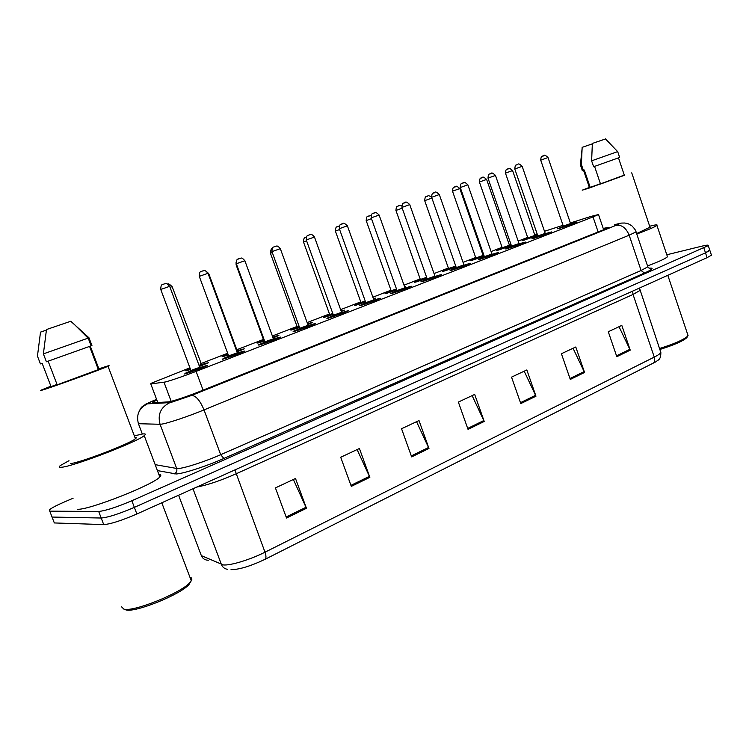 <?xml version="1.0" encoding="UTF-8"?>
<svg xmlns="http://www.w3.org/2000/svg" width="749" height="749" viewBox="0 0 749 749"><rect width="100%" height="100%" fill="white"/><g stroke="black" fill="none" stroke-linecap="round" stroke-linejoin="round"><path stroke-width="1.12" d="M228.323 355.017L222.032 356.655L227.986 354.108M237.199 350.747L244.314 348.828L236.984 351.908M264.622 341.02L257.057 343.098L263.676 340.318M272.758 337.05L278.89 335.458L273.085 337.93M299.553 327.528L290.799 330.037L297.297 327.322M307.539 323.69L312.221 322.557L307.83 324.467M333.174 314.543L323.334 317.445L329.71 314.786M341.048 310.826L344.371 310.123L341.291 311.5M365.587 302.025L356.159 305.152L354.717 305.302L360.99 302.699M373.339 298.448L375.408 298.111L373.536 298.982M396.83 289.947L386.596 293.365L385.023 293.571L391.193 291.024M426.977 278.291L416.004 281.989L414.3 282.242L420.367 279.742M456.085 267.028L444.438 270.988L442.593 271.297L448.576 268.844M484.2 256.149L471.926 260.352L469.96 260.708L475.858 258.293M483.274 255.681L483.957 255.456M511.38 245.625L498.534 250.054L496.437 250.456L502.27 248.088M509.592 245.513L511.164 244.998M537.67 235.448L524.291 240.083L522.081 240.532L527.839 238.21M535.076 235.663L537.473 234.886M190.574 369.575L185.658 370.736L190.246 368.714M201.153 364.669L208.428 362.713L199.44 366.439M237.405 352.985L244.811 351.028C243.004 352.236 226.732 358.237 222.537 359.23L229.016 356.037M273.507 338.997L280.744 337.078C279.087 338.211 263.47 343.95 259.117 345.027L258.087 344.999L265.343 341.947M308.251 325.534L315.348 323.643C313.812 324.71 298.814 330.215 294.32 331.367L293.121 331.395L299.862 328.558M341.713 312.567L348.669 310.713L328.212 318.203L326.854 318.297L333.474 315.526M373.957 300.068L380.801 298.242L360.868 305.526L359.361 305.676L365.858 302.961M405.069 288.019L411.791 286.212L392.354 293.308L390.697 293.505L397.092 290.855M435.085 276.381L441.704 274.602L422.736 281.512L420.929 281.774L427.22 279.171M464.071 265.146L470.587 263.386L452.059 270.127L450.112 270.436L456.319 267.889M492.084 254.295L498.506 252.544L480.39 259.126L478.311 259.491L484.425 256.991M519.169 243.799L525.489 242.067L507.775 248.499L505.566 248.911L511.595 246.458M545.356 233.641L551.601 231.928L534.262 238.21L531.921 238.678L537.876 236.263M570.71 223.82L576.88 222.116L559.887 228.267L557.425 228.782L563.314 226.404M199.871 367.534L207.445 365.521C205.498 366.823 188.495 373.096 184.488 374.004L191.229 370.689M189.918 367.825L150.867 383.413L150.792 383.928L165.248 381.999C172.139 380.164 182.428 376.625 196.107 371.392L593.021 216.91L598.498 214.542L591.055 216.395L570.364 222.968M527.642 237.424L518.177 241.084M510.799 243.931L509.198 244.548M502.073 247.301L491.082 251.542M483.601 254.435L482.88 254.707M475.662 257.497L463.051 262.365M448.37 268.039L434.046 273.563M420.152 278.928L404.011 285.163M390.969 290.2L372.89 297.184M360.756 301.866L340.617 309.637M329.466 313.943L307.137 322.566M297.044 326.461L272.374 335.992M263.423 339.447L236.796 349.727M227.668 353.247L200.741 363.649M563.014 225.299L544.495 231.291M537.127 233.875L534.702 234.755M404.497 286.53L405.378 286.511L404.629 286.895M711.288 254.697L709.715 249.941L705.492 252.862L134.352 507.363C119.072 513.908 108.025 517.456 101.199 518.027L52.046 517.053L51.531 515.733M619.03 326.704L630.237 350.148L621.81 325.394L608.291 331.741L616.82 356.702L630.237 350.148M573.06 348.266L584.548 372.459L575.784 346.993L561.413 353.725L570.298 379.425L584.548 372.459M524.197 371.195L535.975 396.193L526.837 369.95L511.539 377.131L520.798 403.599L535.975 396.193M293.355 479.491L306.453 508.29L295.499 478.48L275.407 487.908L286.53 518.018L306.453 508.29M357.104 449.578L369.856 477.319L359.417 448.492L340.711 457.264L351.309 486.382L369.856 477.319M416.556 421.687L428.971 448.454L419 420.545L401.548 428.728L411.66 456.909L428.971 448.454M472.132 395.612L484.219 421.462L474.679 394.414L458.36 402.073L468.031 429.374L484.219 421.462M652.941 363.415C654.682 362.142 655.132 360.035 654.27 357.104C658.071 355.185 660.262 353.65 660.852 352.498C660.871 360.288 657.996 359.754 655.731 361.87L265.099 559.288C250.597 566.169 239.24 569.624 231.029 569.643M711.447 255.175L707.093 257.665L136.87 513.983C121.619 520.564 110.562 524.103 103.718 524.6L54.321 522.942L52.046 517.053L101.199 518.027C108.025 517.456 119.072 513.908 134.352 507.363L705.492 252.862L709.865 250.4L708.273 245.625L131.833 500.735C116.535 507.242 105.478 510.809 98.681 511.445L49.771 511.164L49.284 509.9C51.494 508 56.652 505.303 64.751 501.802L73.102 498.235M156.841 400.05L152.656 402.185L152.609 402.84L169.246 401.81C176.212 400.153 186.548 396.642 200.273 391.268L603.582 229.774L608.965 227.312L603.207 228.408M666.807 254.772L701.953 246.149C706.653 245.017 708.76 244.848 708.273 245.625M190.883 581.393L188.973 584.548C180.706 594.453 135.269 612.841 125.972 609.929L124.512 609.377M189.918 577.207C191.922 577.751 192.381 578.949 191.276 580.803L189.872 582.582C181.249 592.899 133.584 612.176 123.903 609.143L121.619 606.877M134.343 435.871L142.357 434.027C145.54 433.577 146.167 434.111 144.229 435.637C137.526 441.873 72.25 466.87 61.381 467.254C58.928 467.47 58.637 466.87 60.51 465.447L68.983 460.701M158.872 474.473C161.072 474.557 161.381 475.39 159.818 476.963C153.676 484.631 88.859 510.2 77.522 509.283M98.877 368.826L107.088 366.149C109.401 365.456 109.719 365.484 108.025 366.252C101.817 369.22 50.258 387.916 42.15 390.126C40.287 390.66 40.174 390.566 41.813 389.826L50.904 386.194M134.904 437.341C136.58 437.229 136.749 437.688 135.419 438.727C129.998 443.68 79.066 463.182 70.312 463.584M57.018 384.406L51.054 386.606L42.141 363.293L40.437 363.902L37.45 356.112L40.512 332.116L46.372 330.112M48.133 361.168L57.177 384.817L99.065 369.341L90.283 346.15M98.362 369.603L99.065 369.341M89.009 337.818L70.771 321.255L46.475 329.541L43.386 353.874L46.41 361.786L91.94 345.561L89.009 337.818L43.386 353.874M687.357 336.685L686.842 337.659C682.938 341.132 673.931 345.074 659.832 349.483M687.685 334.447L687.619 336.189C683.575 339.793 674.203 343.903 659.504 348.519M649.673 226.226C655.412 224.747 657.837 224.475 656.939 225.402C655.047 226.881 648.325 229.756 636.781 234.034M667.209 255.999L667.471 256.767C665.674 258.545 659.036 261.607 647.539 265.932M624.282 175.097L588.873 188.186L582.198 190.18L589.351 187.419M650.01 227.219L636.622 233.566M600.426 183.739L589.426 187.643L583.546 170.304M590.24 187.503L584.314 170.032L582.188 170.781M592.328 143.845L582.151 147.356M583.377 170.369L581.402 164.527L580.391 164.939L582.001 149.463M581.402 164.527L582.151 147.319M594.556 166.39L600.539 184.048L624.357 175.332M605.585 138.93L592.356 143.433L591.626 160.829L593.62 166.727L619.648 157.449L617.682 151.598L591.626 160.829M171.165 401.361L164.012 382.243M203.082 390.145L196.107 371.392M157.786 402.559L150.792 383.928M598.142 231.956L593.021 216.91M632.615 291.146L633.036 294.46L235.879 473.92C220.234 480.764 207.183 485.146 196.734 487.075M639.627 289.723L639.871 290.509L633.036 294.46L654.27 357.104L264.987 552.2C266.232 555.833 266.269 558.192 265.099 559.288M200.601 553.68L201.341 555.636L223.305 564.924C230.093 565.795 250.381 559.625 264.987 552.2L234.905 469.913M227.546 569.306C224.616 568.884 222.575 567.274 221.414 564.493L192.989 488.76M178.599 495.229L201.341 555.636C202.726 558.773 205.123 560.289 208.531 560.196M639.468 288.065L660.459 351.328M707.093 257.665L703.891 248.059M136.87 513.983L131.833 500.735M103.718 524.6L98.681 511.445M483.835 420.535L467.685 428.409M428.578 447.49L411.304 455.907M369.444 476.327L350.935 485.352M306.032 507.26L286.137 516.96M535.601 395.285L520.471 402.672M584.192 371.588L569.98 378.517M629.89 349.306L616.521 355.822M155.726 399.694L156.223 399.526C149.379 402.269 146.458 403.711 147.459 403.851L170.622 402.569L191.575 395.453L615.996 225.355C620.79 223.371 620.781 223.043 615.959 224.382L614.311 224.869M635.901 231.441L636.06 231.89L629.169 235.205L204.018 409.909C188.505 416.322 167.926 423.222 161.737 424.112L160.061 424.271L176.67 468.462L178.412 468.49C184.788 468.162 205.366 461.468 220.693 454.69L641.097 270.501L647.838 266.822L647.613 266.167M649.027 268.217C654.345 267.636 652.819 269.247 644.44 273.057L223.876 458.454L220.693 454.69L204.018 409.909C200.03 400.406 195.882 395.594 191.575 395.453M615.051 224.634L616.193 224.297C621.595 222.912 620.153 223.118 624.797 223.015C627.334 223.605 626.679 222.668 631.903 225.87C634.553 228.614 635.938 230.617 636.06 231.89L647.838 266.822C649.795 268.751 650.881 269.312 651.106 268.507L649.102 268.264M223.876 458.454C206.621 466.14 183.355 473.696 176.212 473.977L157.412 470.587M49.771 511.164L52.046 517.053M169.77 402.69C160.707 407.259 157.468 414.45 160.061 424.271L138.434 423.719L142.329 434.036M147.459 403.851C139.052 408.065 136.046 414.684 138.434 423.719L138.181 422.998M155.174 464.652L176.67 468.462C177.316 470.896 176.511 472.713 174.255 473.911M615.996 225.355C621.67 224.541 626.052 227.818 629.169 235.205L641.097 270.501L644.44 273.057M206.509 366.008L199.927 367.6L205.292 365.924C211.527 364.304 191.023 372.272 185.883 373.461C183.889 373.863 185.677 372.965 191.238 370.774C182.925 374.257 185.874 372.843 184.778 373.929M200.32 367.843L190.77 371.56L190.948 370.596M169.677 286.333L160.754 289.47L190.911 370.493L199.749 367.272M163.095 284.339L164.499 283.852M186.623 370.783L190.283 368.798C186.885 370.203 186.033 370.718 187.709 370.334L190.536 369.491M199.412 366.364C206.153 363.78 208.447 362.703 206.321 363.134L201.209 364.735L207.51 363.181M201.565 364.95L199.328 366.121M172.158 286.68L170.042 287.298M199.047 365.372L201.022 364.407M243.884 351.496L237.461 353.051L242.536 351.468C248.996 349.736 229.297 357.395 223.885 358.705C221.713 359.174 223.427 358.312 229.025 356.112C220.786 359.548 223.736 358.153 222.64 359.202M208.007 273.282L199.281 276.362L228.632 355.869L237.311 352.816L238.332 353.256L228.576 356.889L228.67 355.962M199.271 276.315C199.552 269.649 201.415 272.393 201.331 271.428L203.063 270.81C204.056 271.185 204.121 268.863 207.988 273.235L237.283 352.723M201.593 271.325L202.942 270.848M279.845 337.537L273.554 339.063L278.356 337.556C285.032 335.73 266.082 343.098 260.418 344.531C258.077 345.055 259.725 344.222 265.361 342.021C259.678 344.222 257.572 345.233 259.042 345.046M244.867 260.736L236.328 263.751L264.912 341.797L273.413 338.829L274.396 339.26L264.931 342.77L264.94 341.89M236.31 263.714C236.59 257.179 238.397 259.875 238.36 258.901L240.017 258.321C240.953 258.705 241.028 256.364 244.848 260.689L273.376 338.735M238.603 258.808L239.895 258.358M314.449 324.102L308.298 325.6L312.839 324.177C319.701 322.257 301.473 329.345 295.565 330.88C293.112 331.461 294.544 330.721 299.853 328.633L294.067 331.433M308.644 325.815L299.909 329.195L299.843 328.343M280.332 248.668L271.962 251.627L299.815 328.259L308.12 325.272M274.209 246.767L275.445 246.327M327.781 318.325L333.464 315.601C328.156 317.67 326.807 318.381 329.41 317.745C335.524 316.115 353.079 309.29 346.047 311.284L341.759 312.623M342.106 312.839L333.595 316.115L333.445 315.301M314.477 237.04L306.275 239.952L333.427 315.226L341.581 312.305M308.494 235.177L309.674 234.755M222.977 356.693L228.014 354.183C223.474 355.99 222.191 356.674 224.185 356.215L228.295 354.951M236.956 351.843C242.61 349.633 244.324 348.781 242.105 349.287L237.255 350.804L243.416 349.287M236.581 350.822L238.07 350.981L236.853 351.571M208.943 274.134L208.362 274.256M207.426 272.224L208.924 274.087L237.068 350.476M257.984 343.126C259.875 341.947 254.192 344.343 263.676 340.392C258.555 342.396 257.104 343.136 259.304 342.63L264.603 340.954M273.057 337.855C277.626 336.039 278.797 335.402 276.568 335.945L272.786 337.116L278.01 335.898M264.509 340.692L263.423 340.832L263.657 340.093M236.675 264.697L236.141 264.959L263.629 340.018L264.238 339.952M291.707 330.056C293.72 328.839 287.738 331.367 297.287 327.397C292.185 329.382 290.809 330.094 293.149 329.532L299.525 327.472M307.802 324.392C311.294 322.969 311.959 322.529 309.796 323.091L307.567 323.755L311.35 322.997M299.45 327.247L297.699 327.519M272.28 252.507L270.436 253.265L297.25 327.023L299.188 326.536M379.93 298.682L374.013 300.124L378.067 298.851C385.248 296.782 368.33 303.364 362.02 305.077C359.277 305.779 360.559 305.096 365.849 303.036L360.269 305.686M374.35 300.33L366.055 303.514L365.84 302.736M339.316 228.67C339.718 222.359 341.366 225 341.338 224.082C343.248 224.719 341.956 220.655 347.377 225.805L339.325 228.707L365.812 302.671L373.826 299.806M341.535 224.007L342.649 223.605M391.587 293.514L397.082 290.93C391.793 292.971 390.594 293.617 393.468 292.868C399.947 291.071 416.266 284.732 408.935 286.867L405.115 288.065M405.443 288.262L397.363 291.361C396.184 291.679 396.296 291.548 397.7 290.968L396.82 291.352L397.064 290.621M379.125 215.038L371.195 217.856L397.045 290.556L404.928 287.747M373.386 213.231L374.509 212.856M440.852 275.023L435.132 276.437L438.745 275.295C446.189 273.104 430.45 279.218 423.812 281.09C420.798 281.886 421.94 281.278 427.211 279.246L421.809 281.764M435.459 276.615L427.567 279.639C426.321 279.986 426.424 279.854 427.894 279.246L426.958 279.658L427.202 278.928M409.74 204.608L401.941 207.398L427.183 278.871L434.944 276.119M404.114 202.848L405.143 202.473M324.223 317.454C326.077 316.35 320.516 318.643 329.7 314.861C324.607 316.836 323.306 317.52 325.787 316.902L333.155 314.486M341.254 311.415C343.651 310.395 343.847 310.152 341.844 310.685M333.08 314.28L329.832 315.338L329.691 314.561M306.575 240.785L303.504 241.993L329.663 314.486L332.828 313.578M305.648 237.396L305.452 237.47C305.508 238.36 303.869 235.776 303.485 241.964M355.597 305.302C356.917 304.412 352.929 306.041 360.981 302.765C355.897 304.74 354.661 305.386 357.273 304.712L365.559 301.969M373.498 298.879L374.566 298.533M365.493 301.772L361.177 303.205L360.971 302.465M339.615 229.512L335.402 231.123L360.943 302.399L365.25 301.079M337.527 226.591L338.632 226.198M385.894 293.561L391.184 291.089C386.109 293.046 384.939 293.674 387.682 292.953L396.811 289.891M396.736 289.694L391.446 291.492L390.931 291.492L391.175 290.781M371.476 218.642L366.195 220.618L391.156 290.715L396.502 289.02M368.311 216.161L369.351 215.796M469.754 263.807L464.118 265.193L467.526 264.116C475.081 261.869 459.886 267.777 453.098 269.724C449.971 270.567 451.038 269.977 456.31 267.955L450.992 270.426M464.446 265.371L456.731 268.311C455.411 268.685 455.514 268.554 457.04 267.927L456.047 268.367L456.3 267.646M439.307 194.553L431.621 197.296L456.281 267.59L463.931 264.884M433.783 192.811L434.832 192.456M479.173 259.463L484.416 257.057C479.154 259.07 478.143 259.631 481.392 258.742C488.311 256.729 502.991 251.027 495.332 253.331M492.449 254.51L484.182 257.431M460.279 187.512C460.785 181.52 462.227 184.085 462.292 183.177C464.043 183.823 462.732 179.975 467.853 184.797L460.289 187.54L484.388 256.682L491.943 254.023M462.442 183.121L463.453 182.775M524.674 242.479L522.231 242.882C529.974 240.541 515.78 246.056 508.749 248.116C505.388 249.052 506.333 248.518 511.586 246.524L506.418 248.874M519.525 244.005L512.138 246.805L511.352 246.889L511.576 246.196M495.473 175.435L487.992 178.112L511.567 246.149L519.02 243.528M490.136 173.759L491.119 173.422M532.764 238.641L537.866 236.328C532.623 238.322 531.734 238.828 535.198 237.854C542.342 235.738 556.067 230.402 548.24 232.789L550.787 232.33M545.712 233.847L537.632 236.684M522.175 166.344L514.788 168.993L537.848 235.954L545.216 233.379M516.932 164.696L517.877 164.377M558.267 228.726L563.304 226.46C558.061 228.445 557.228 228.932 560.795 227.911C568.032 225.749 581.318 220.59 573.425 223.015L576.075 222.519M571.066 224.007L563.07 226.807M548.015 157.543L540.722 160.164L563.285 226.095L570.56 223.548M542.847 155.932L543.774 155.623M415.152 282.223L420.358 279.808C415.292 281.755 414.188 282.354 417.053 281.587L426.958 278.235M426.883 278.029L420.695 280.173C419.506 280.51 419.609 280.388 421.004 279.808L420.105 280.201L420.348 279.499M402.213 208.166L395.949 210.478L420.329 279.443L426.649 277.364M398.047 206.087L399.039 205.732M443.436 271.269L448.567 268.91C443.511 270.848 442.462 271.41 445.44 270.595L456.066 266.972M455.991 266.756L448.96 269.237L448.342 269.275L448.557 268.591M431.892 198.064L424.702 200.676L448.539 268.535L455.748 266.082M426.78 196.35L427.801 196.004M470.793 260.671L475.849 258.358C470.793 260.287 469.81 260.821 472.9 259.969L484.182 256.092M483.62 255.877L476.308 258.658L475.624 258.714L475.849 258.04M452.499 191.173C452.976 185.387 454.381 187.868 454.446 186.988C456.3 187.643 454.409 183.861 459.82 188.551L452.508 191.201L475.83 257.984L483.124 255.418M454.577 186.932L455.57 186.595M483.976 255.512L483.32 255.727L483.976 255.503M497.27 250.409L502.261 248.153C497.214 250.072 496.287 250.587 499.48 249.689L511.361 245.569M509.938 245.709L502.027 248.499M479.407 181.998C479.922 176.258 481.261 178.758 481.354 177.869C483.152 178.543 481.289 174.789 486.625 179.414L479.416 182.026L502.233 247.779L509.442 245.251M481.485 177.822L482.431 177.494M509.638 245.55L511.183 245.054L509.638 245.56M522.905 240.485L527.82 238.266C522.783 240.176 521.913 240.663 525.208 239.736L537.651 235.392M535.423 235.851L527.605 238.603M505.453 173.122C505.968 167.476 507.316 169.911 507.401 169.04C509.18 169.705 507.326 166.016 512.588 170.566L505.463 173.141L527.811 237.892L534.926 235.401L535.732 235.813L534.739 236.047M507.522 168.993L508.449 168.684M537.501 234.943L535.123 235.71L537.501 234.943M603.666 229.746L598.498 214.542M156.054 399.573L145.559 404.245C142.263 407.241 141.645 405.003 138.031 414.188M152.899 402.822L152.656 402.185M200.451 367.806L199.786 367.375L169.658 286.287C165.585 281.802 165.66 284.208 164.611 283.815L162.805 284.451C162.945 285.406 160.96 282.691 160.735 289.423M201.687 364.922L172.139 286.633C169.405 284.049 167.954 283.225 167.795 284.143M308.532 325.843L309.112 325.778L308.148 325.356L280.313 248.621C276.568 244.361 276.493 246.674 275.585 246.29L273.984 246.852C274.087 247.769 272.29 245.11 271.953 251.589M341.9 312.895L342.546 312.801L341.61 312.38L314.468 237.002C310.76 232.799 310.732 235.092 309.843 234.709L308.288 235.252C308.345 236.178 306.641 233.51 306.257 239.914M347.798 311.153L346.057 311.284M236.122 264.921L236.075 262.487M297.699 327.528L297.035 327.828L297.269 327.098M270.417 253.228C270.866 249.623 271.381 248.162 271.981 248.874M188.973 584.548L189.872 582.582M161.793 502.776L191.276 580.803M144.229 435.637L159.818 476.963M108.025 366.252L135.419 438.727M89.58 346.403L98.391 369.678M73.589 323.652L88.073 338.108M88.176 338.071L91.125 345.851M686.842 337.659L687.619 336.189M667.818 275.323L688.059 335.561M656.939 225.402L667.471 256.767M631.725 172.832L650.151 227.64M580.419 164.93L582.385 170.716M618.477 157.87L624.385 175.406M605.492 138.902L617.644 151.607M374.069 300.405L374.772 300.293L373.854 299.881L347.377 225.805M405.087 288.365L405.855 288.234L404.956 287.822L379.106 215C373.817 209.945 375.062 213.933 373.208 213.306C373.142 214.261 371.57 211.63 371.186 217.828M410.929 286.642L408.945 286.867M435.019 276.737L435.852 276.587L434.972 276.175L409.731 204.58C404.479 199.608 405.752 203.55 403.945 202.904C403.936 203.812 402.372 201.228 401.932 207.361M343.519 310.554L341.076 310.91M339.372 226.02L337.35 226.666C337.359 227.565 335.805 224.972 335.393 231.085M371.111 215.609L368.143 216.227C368.162 217.107 366.598 214.579 366.186 220.59M463.931 265.521L464.82 265.343L463.959 264.94L439.298 194.525C434.092 189.619 435.422 193.514 433.624 192.868C433.587 193.776 432.061 191.229 431.611 197.268M492.13 254.342L497.673 252.956M491.868 254.669L492.805 254.473L491.962 254.08L467.853 184.797M485.202 257.001L484.154 257.45L484.406 256.738M518.87 244.193L519.862 243.968L519.038 243.584L495.464 175.406C490.389 170.65 491.709 174.451 490.005 173.805C489.912 174.714 488.498 172.186 487.983 178.084M512.428 246.43L511.324 246.908M544.991 234.044L546.04 233.81L545.225 233.426L522.165 166.315C517.138 161.644 518.486 165.389 516.801 164.743C516.679 165.651 515.293 163.17 514.788 168.965M538.765 236.216L537.604 236.703L537.866 236.001M570.279 224.232L571.375 223.979L570.579 223.595L548.006 157.524C543.034 152.918 544.373 156.635 542.735 155.979C542.875 156.747 541.143 154.444 540.712 160.146M564.25 226.329L563.042 226.835L563.295 226.132M401.736 205.835C399.61 205.441 398.318 205.544 397.888 206.153C397.878 207.042 396.399 204.486 395.931 210.45M449.269 268.872L448.314 269.284M431.518 196.968C426.481 194.291 428.606 196.65 426.64 196.407C426.602 197.287 425.16 194.777 424.692 200.648M476.598 258.302L475.596 258.733M459.82 188.551L483.142 255.465L483.957 255.849L483.068 256.036M503.056 248.069L501.999 248.518L502.251 247.825M486.625 179.414L509.46 245.288L510.256 245.672L509.32 245.878M528.672 238.154L527.568 238.622L527.82 237.939M512.588 170.566L534.936 235.439"/></g></svg>
